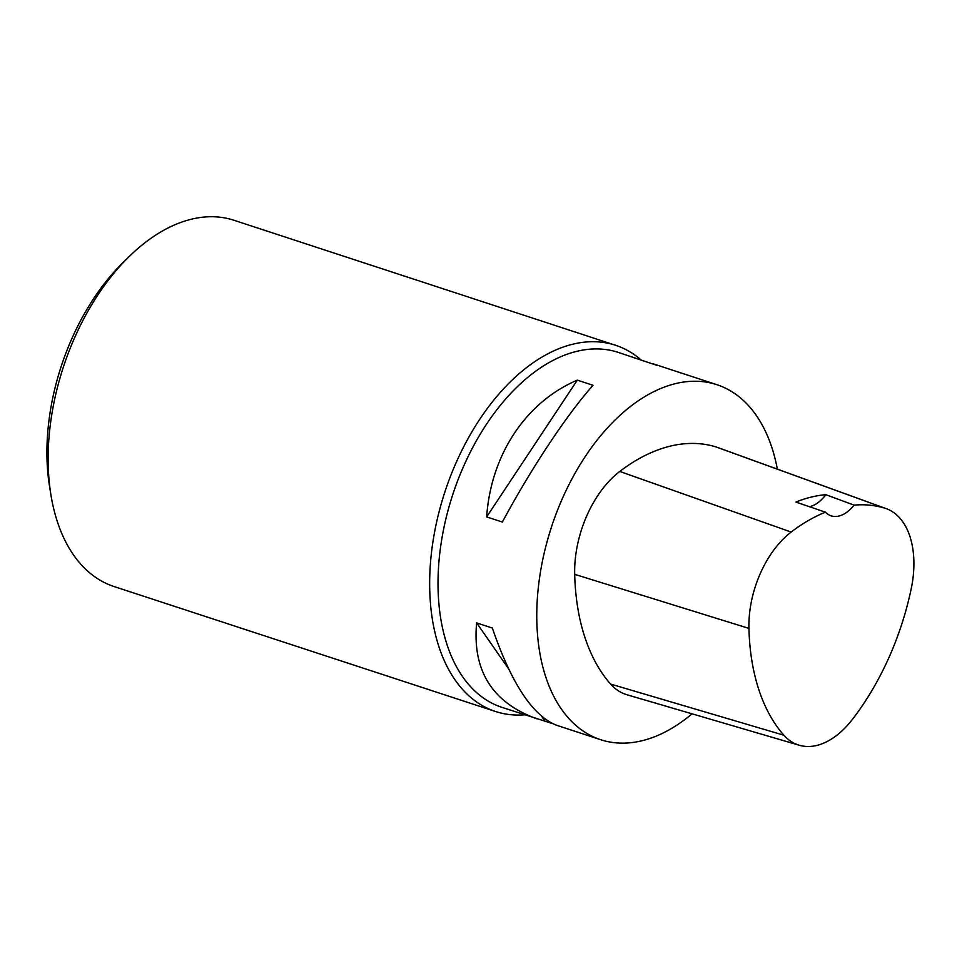 <?xml version="1.0" encoding="UTF-8"?>
<svg xmlns="http://www.w3.org/2000/svg" width="962" height="962" viewBox="0 0 962 962"><rect width="100%" height="100%" fill="white"/><g stroke="black" fill="none" stroke-linecap="round" stroke-linejoin="round"><path stroke-width="1.44" d="M552.501 723.604L501.899 707.347A186.772 112.927 -71.9 0 1 444.095 526.851A186.772 112.927 -71.9 0 1 576.923 351.298A186.772 112.927 -71.9 0 1 618.181 352.369L657.359 365.512M692.063 713.828A186.772 112.927 -71.9 0 1 600.637 739.694A186.772 112.927 -71.9 0 1 551.466 527.044A186.772 112.927 -71.9 0 1 716.931 384.704A186.772 112.927 -71.9 0 1 777.356 469.143M536.904 718.818C492.34 702.681 472.246 670.706 476.635 622.895L492.34 628.042C511.363 683.525 532.816 715.944 556.661 725.288L600.637 739.694M716.931 384.704L653.186 363.828M577.308 380.146L593.025 385.293C566.402 415.307 531.433 468.049 502.356 522.053L486.652 516.907C490.909 454.773 525.865 402.032 577.308 380.146L486.652 516.907M911.23 588.684A207.792 125.637 -71.9 0 1 852.44 719.36A83.273 50.349 -71.9 0 1 799.254 745.237A83.273 50.349 -71.9 0 1 783.886 735.221A207.792 125.637 -71.9 0 1 748.929 628.402A83.273 50.349 -71.9 0 1 791.149 532.058A207.792 125.637 -71.9 0 1 825.432 512.193L795.887 502.068A208.754 126.214 108.1 0 1 825.841 494.672L854.04 505.134A207.792 125.637 -71.9 0 1 884.896 508.201A83.273 50.349 -71.9 0 1 886.327 508.682A83.273 50.349 -71.9 0 1 911.23 588.684M799.254 745.237L627.008 694.768A88.937 53.776 -71.9 0 1 610.593 684.066A213.456 129.052 -71.9 0 1 574.687 574.338A88.937 53.776 -71.9 0 1 619.768 471.452A213.456 129.052 -71.9 0 1 716.077 446.945A88.937 53.776 -71.9 0 1 717.604 447.462L886.327 508.682M854.04 505.134A35.57 21.513 -71.9 0 1 831.12 515.824A35.57 21.513 -71.9 0 1 825.432 512.193M809.379 506.697A35.57 21.513 108.1 0 0 825.841 494.672M545.081 721.175L541.895 716.606M508.441 668.566L476.635 622.895M524.663 714.802A192.701 116.51 -71.9 0 1 495.562 711.507A192.701 116.51 -71.9 0 1 435.93 525.276A192.701 116.51 -71.9 0 1 572.967 344.155A192.701 116.51 -71.9 0 1 615.548 345.262A192.701 116.51 -71.9 0 1 640.957 359.824M495.562 711.507L114.069 586.543A192.701 116.51 -71.9 0 1 50.962 495.105A192.701 116.51 -71.9 0 1 129.076 256.662A192.701 116.51 -71.9 0 1 191.474 219.192A192.701 116.51 -71.9 0 1 234.055 220.286L615.548 345.262M50.962 495.105L49.567 486.531A180.844 109.343 -71.9 0 1 122.871 262.758L129.076 256.662M783.886 735.221L610.593 684.066M748.929 628.402L574.687 574.338M791.149 532.058L619.768 471.452M884.896 508.201L716.077 446.945"/></g></svg>
